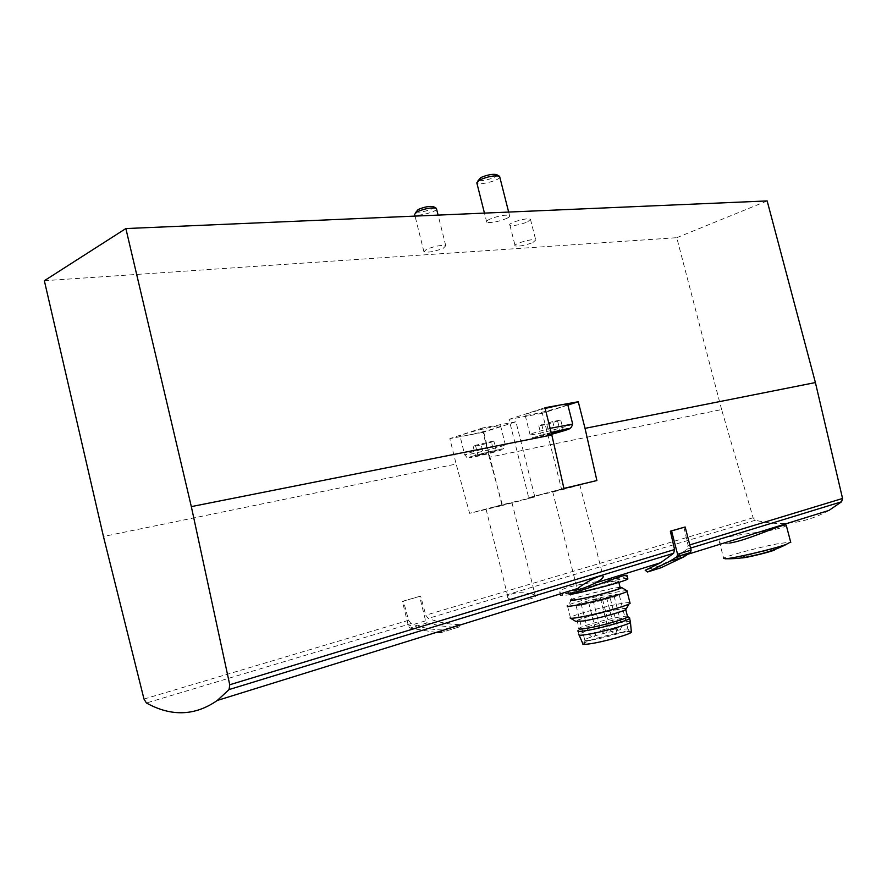 <?xml version="1.0" encoding="UTF-8"?>
<svg xmlns="http://www.w3.org/2000/svg" width="887" height="887" viewBox="0 0 887 887"><rect width="100%" height="100%" fill="white"/><g stroke="black" fill="none" stroke-linecap="round" stroke-linejoin="round"><path stroke-width="0.67" stroke-dasharray="4.43 3.33" d="M411.036 623.583L408.585 620.301L403.43 601.053L420.66 596.153L425.771 615.19L428.221 618.416C438.655 622.452 449.155 624.515 459.754 624.592L442.524 629.936C431.947 629.814 421.447 627.697 411.036 623.583L146.422 703.003M729.724 543.055C722.029 543.908 718.548 543.287 719.257 541.214C720.51 535.848 753.617 533.553 773.264 529.883C783.21 527.432 787.523 525.858 786.181 525.148M531.113 593.802C519.97 591.806 512.187 592.605 507.763 596.219C505.08 601.985 533.641 600.521 535.415 596.408C535.803 595.399 534.373 594.523 531.113 593.802M828.979 510.413C805.407 523.474 780.882 526.745 755.402 520.214L753.107 517.764L721.619 409.561L489.247 457.271L502.519 505.457L469.611 513.34L456.151 464.056L103.446 536.48M683.944 527.255L688.112 545.416L687.181 549.12L674.286 558.477L658.775 566.039L645.204 570.286M570.43 593.248C562.325 594.467 558.832 593.913 559.952 591.596C563.944 583.48 636.079 577.991 626.932 575.375M542.367 413.287L509.049 419.374L528.719 497.696L561.715 489.835L542.367 413.287L567.88 405.093M509.049 419.374L544.928 407.721M567.724 404.505C565.241 406.8 528.563 416.081 525.182 415.271C523.995 415.061 525.913 414.118 530.947 412.466L545.106 408.441M515.946 421.78L482.672 427.944L501.865 504.803L534.828 496.931L515.946 421.78L483.027 432.368L489.247 457.271M483.027 432.368L449.831 438.61L456.151 464.056M721.619 409.561L676.759 237.694L44.35 280.713M532.932 242.484L535.726 239.989C533.608 237.971 511.976 244.213 515.159 245.91C519.017 246.619 524.949 245.477 532.932 242.484M443.3 248.271L445.751 245.732C441.238 244.89 434.763 246.109 426.325 249.369L423.964 251.875C428.465 252.706 434.907 251.509 443.3 248.271M506.621 218.457C509.315 217.16 510.28 216.173 509.526 215.508C505.013 214.554 498.361 215.807 489.546 219.266C486.908 220.564 485.965 221.539 486.741 222.182C491.232 223.125 497.862 221.883 506.621 218.457M676.759 237.694L767.155 200.928M575.796 485.943L552.668 491.664L575.796 485.943M561.715 489.835L596.896 480.543M528.719 497.696L563.91 488.393M489.369 508.284L511.987 502.696L489.369 508.284M501.865 504.803L469.611 513.34M534.828 496.931L502.519 505.457M482.672 427.944L449.831 438.61M466.617 435.45C480.011 433.011 504.814 425.915 500.567 425.716C498.339 425.172 475.365 430.439 464.943 433.898C460.608 435.317 458.989 436.127 460.087 436.293L466.617 435.45M551.293 432.9L541.392 436.094L551.548 433.931M499.824 177.245C499.015 180.493 479.18 185.594 476.896 183.143L477.893 180.981M496.498 174.584C500.667 176.535 480.022 182.7 478.481 179.972M493.859 451.849L496.265 450.707L488.293 452.315L475.632 456.184L493.859 451.849L491.442 442.169L493.826 440.961L496.265 450.707M436.604 209.166C435.761 212.126 416.846 216.783 414.672 214.565L415.571 212.636M433.555 206.704C436.914 208.589 417.633 213.989 416.203 211.572M493.826 440.961L475.476 445.296L473.214 446.483L481.197 444.919L483.603 454.565M473.214 446.483L475.632 456.184M481.197 444.919L491.442 442.169M485.843 442.524L488.293 452.315M475.476 445.296L477.916 455.075M546.824 424.396L560.717 420.05L552.712 421.558L538.819 425.915L546.824 424.396L549.386 434.508M538.819 425.915L541.392 436.094M557.712 421.469L560.096 430.894M560.717 420.05L563.312 430.262M552.712 421.558L555.317 431.836M541.702 424.518L544.285 434.763M719.235 541.225L723.648 558.245C725.688 556.193 757.409 547.678 776.934 543.908L790.639 542.012M741.366 557.912C738.15 557.757 756.578 552.579 767.954 550.428L774.783 549.552M527.687 221.861L530.437 219.244C528.286 217.027 506.677 223.324 509.914 225.209C513.806 226.052 519.727 224.932 527.687 221.861M627.719 578.402C624.393 577.847 596.452 584.034 577.348 589.511M577.171 589.556L560.817 595.088C559.364 596.131 562.668 595.909 570.729 594.401M582.482 604.757C594.345 602.683 617.585 596.341 619.193 594.756C624.016 591.618 579.067 602.328 575.94 605.056C575.042 605.788 577.215 605.688 582.482 604.757M607.717 597.228L613.981 595.521L607.717 597.228M594.168 599.978L600.41 598.27L594.168 599.978M582.205 603.626L588.513 601.907L582.205 603.626M603.725 599.268L610.056 597.539L603.725 599.268M591.374 640.048C603.337 638.274 626.577 631.744 628.085 629.748L628.24 629.582C631.045 626.366 589.278 636.123 584.954 639.671L584.71 639.86C583.857 640.78 586.074 640.846 591.374 640.048M591.396 643.385C604.424 641.489 629.726 634.272 630.103 632.364C633.008 628.938 589.201 639.161 584.655 642.942C583.18 644.117 585.431 644.261 591.396 643.385M631.311 631.477C627.475 629.77 584.699 640.458 582.781 643.607M630.391 621.621C626.433 620.024 581.85 631.101 578.989 634.393L579.167 635.125M629.46 617.84C625.978 616.354 585.032 626.289 578.79 630.114L578.036 630.613L578.989 634.393M627.453 616.321C624.027 615.013 585.597 624.348 579.754 627.907L579.056 628.362L577.149 620.789C576.151 621.709 578.601 621.676 584.511 620.7C597.849 618.527 623.938 611.32 625.679 609.347C630.967 605.511 580.586 617.407 577.149 620.789M626.444 608.471C621.643 607.251 574.044 619.448 575.874 621.454M629.936 602.672C625.435 601.231 573.856 614.07 570.396 617.485L570.474 618.195M627.054 590.809C623.827 589.478 576.461 600.987 568.467 605.023L567.403 605.61L570.396 617.485M620.08 587.327C613.161 587.56 578.002 596.341 571.749 599.379M620.146 587.582C616.598 586.717 574.654 597.184 571.816 599.634L570.219 593.292M577.348 592.328C590.598 589.877 616.698 582.826 618.538 581.229C623.96 577.991 573.689 590.066 570.108 592.838C569.077 593.591 571.483 593.425 577.348 592.328M661.148 567.702L658.775 566.039M459.754 624.592L459.089 626.987L451.793 627.031L440.573 625.867L427.212 622.896L425.605 620.833L419.606 596.374L420.66 596.153M442.524 629.936L441.316 632.531L458.535 627.153M419.606 596.374L403.43 601.053M436.16 632.453L410.027 628.096L408.419 626.011L402.388 601.275M408.585 620.301L143.993 699.056M755.402 520.214L428.221 618.416M690.585 548.077L687.181 549.12M753.107 517.764L425.771 615.19M689.776 544.906L688.112 545.416M551.647 434.286C534.928 438.245 530.958 438.699 539.751 435.661L551.193 432.501M572.647 424.075C569.809 426.104 533.386 435.295 530.104 434.807C528.94 434.685 530.881 433.843 535.936 432.257L550.128 428.321M473.392 455.985C487.928 451.527 513.074 446.471 498.25 450.962C484.114 455.286 459.034 460.386 473.392 455.985M469.644 452.78C480.111 449.476 503.084 444.11 505.257 444.442C510.834 444.454 468.702 455.375 464.733 454.953L469.644 452.78M616.698 628.484L610.378 630.258L616.698 628.484M595.099 632.531L588.802 634.294L595.099 632.531M606.952 628.706L600.721 630.446L606.952 628.706M620.545 626.155L614.292 627.896L620.545 626.155M425.605 620.833L408.419 626.011M427.212 622.896L410.027 628.096M687.957 554.22L674.286 558.477M551.182 432.479L539.518 435.694C528.619 438.555 535.227 439.253 530.104 434.807L525.182 415.271M509.526 215.508L508.65 212.06M486.741 222.182L484.446 213.102M500.567 425.716L505.257 444.442C504.271 448.057 503.217 449.532 502.097 448.889L473.159 456.018C463.823 458.335 469.467 459.333 464.733 454.953L460.087 436.293M445.751 245.732L438.089 215.109M423.964 251.875L415.049 216.095M552.668 491.664L577.249 589.123M579.832 484.768L602.972 576.018M486.087 509.249L507.741 596.219M511.987 502.696L535.426 596.408M509.914 225.209L515.159 245.91M530.437 219.244L535.726 239.989M560.817 595.088L559.941 591.607M628.085 629.748L619.193 594.756M584.71 639.86L575.94 605.056M584.954 639.671L584.655 642.942M628.24 629.582L630.103 632.364M579.754 627.907L578.79 630.114M571.683 599.401L568.467 605.023M618.827 582.382L618.538 581.229M602.539 599.324L610.378 630.258C615.112 634.793 615.556 634.66 617.906 628.506L610.056 597.539M581.074 603.67L588.802 634.294C593.503 638.784 593.924 638.64 596.252 632.542L588.513 601.907M593.026 600.033L600.721 630.446C605.366 634.915 605.81 634.759 608.127 628.717L600.41 598.27M606.542 597.284L614.292 627.896C619.004 632.398 619.425 632.243 621.754 626.155L613.981 595.521M459.089 626.987L441.87 632.353"/><path stroke-width="1.33" d="M146.422 703.003L143.993 699.056L103.446 536.48L44.35 280.713L125.865 228.558L191.326 506.61L229.733 684.753L229.079 689.565L217.293 700.453C195.04 715.942 171.413 716.796 146.422 703.003M674.563 549.53L673.632 553.277L660.737 562.68L645.204 570.286L647.588 571.971L670.239 561.116L676.925 556.703L677.579 554.297L671.559 530.925L670.361 531.18L674.563 549.53L229.733 684.753M786.181 525.148C783.653 523.186 748.229 540.205 729.724 543.055M599.723 580.375L595.299 583.003C586.484 587.238 580.519 589.456 577.404 589.667L577.914 588.403C581.373 585.01 600.488 573.867 602.938 576.018C603.847 576.738 602.772 578.191 599.723 580.375M125.865 228.558L767.155 200.928L815.397 382.563L842.55 498.472L841.586 501.776L828.979 510.413L687.957 554.22M570.729 594.401C589.046 591.019 625.424 581.207 627.874 579.011L626.954 575.364C623.494 573.9 588.757 589.445 570.43 593.248M567.88 405.093L578.257 401.744L544.928 407.721L551.814 434.963L191.326 506.61M545.106 408.441L561.781 404.694L567.724 404.505M815.397 382.563L585.032 428.354L578.257 401.744M671.559 530.925L685.152 526.989L670.361 531.18M585.032 428.354L596.896 480.543L563.91 488.393L551.814 434.963M551.548 433.931L563.312 430.262L551.293 432.9M476.718 182.977L479.623 179.961C487.872 176.491 494.458 175.249 499.37 176.214L499.824 177.245M477.893 180.981L480.798 177.566C487.351 174.806 492.584 173.819 496.498 174.584L499.37 176.214M414.517 214.41L416.968 211.827C424.884 208.556 431.293 207.358 436.182 208.223L436.604 209.166M415.571 212.636L418.165 209.498C424.452 206.893 429.541 205.939 433.444 206.638L433.555 206.704M560.096 430.894L560.274 431.603M790.639 542.012L786.004 544.507C772.688 549.23 732.485 558.644 725.178 558.777L723.648 558.245M774.783 549.552C777.699 550.184 744.126 558.577 741.366 557.912M627.874 579.011L627.719 578.402M579.167 635.125L582.781 643.607C582.06 644.561 584.577 644.616 590.321 643.762C603.526 641.844 629.182 634.66 631.378 632.287L631.311 631.477M578.901 634.482C578.113 635.447 580.763 635.458 586.85 634.515C600.832 632.376 628.118 624.792 630.457 622.419L630.391 621.621M578.036 630.613C576.993 631.633 579.61 631.655 585.875 630.668C600.067 628.462 627.796 620.734 629.593 618.516L629.46 617.84M579.056 628.362C578.069 629.315 580.53 629.327 586.44 628.384C599.812 626.289 625.9 619.026 627.619 616.953L627.453 616.321M570.474 618.195L575.874 621.454L583.79 620.944C596.441 618.871 620.989 612.274 625.745 609.691L626.444 608.471M570.075 617.951C570.352 618.527 573.446 618.317 579.366 617.308C594.301 614.813 623.439 606.996 629.005 604.025L629.936 602.672M567.403 605.61C566.139 606.619 569.11 606.486 576.317 605.2C592.66 602.328 624.903 593.536 627.065 591.396L627.054 590.809M571.749 599.379L571.683 599.401C568.988 600.721 571.217 600.732 578.368 599.457C593.425 596.751 622.973 588.547 621.543 587.493L620.08 587.327M571.816 599.634C570.796 600.432 573.213 600.288 579.089 599.224C592.361 596.84 618.461 589.755 620.268 588.059L620.146 587.582M685.152 526.989L691.117 550.128L690.463 552.512L683.788 556.892L661.148 567.702L647.588 571.971M441.316 632.531L436.16 632.453M673.632 553.277L229.079 689.565M841.586 501.776L690.585 548.077M842.55 498.472L689.776 544.906M551.193 432.501C575.153 427.102 575.308 427.689 551.647 434.286M550.128 428.321L572.647 424.075M691.117 550.128L677.579 554.297M690.463 552.512L676.925 556.703M660.737 562.68L595.299 583.014M577.914 588.414L217.293 700.453M567.602 404.028L572.592 423.664C571.871 427.578 570.019 429.308 567.026 428.831L551.182 432.479M508.65 212.06L499.603 176.369M484.446 213.102L476.896 183.143M438.089 215.109L436.393 208.356M415.049 216.095L414.672 214.565M433.444 206.638L436.182 208.223M786.215 525.137L790.772 542.489M786.004 544.507C787.013 544.163 775.05 550.605 757.664 554.63C745.967 557.158 740.867 558.932 725.178 558.777M631.378 632.287L630.457 622.419M630.568 622.319L629.593 618.516M627.852 616.609L629.837 618.139M627.619 616.953L625.756 609.657M625.745 609.691L629.005 604.025M630.114 603.36L627.065 591.396M621.543 587.493L627.364 590.997M620.268 588.059L618.827 582.382M683.788 556.892L670.239 561.116"/></g></svg>
